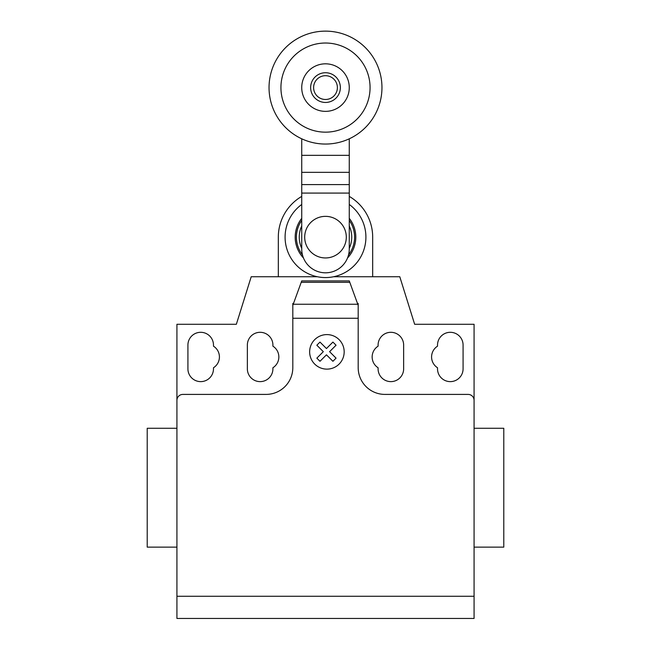 <?xml version="1.0" encoding="UTF-8"?>
<svg xmlns="http://www.w3.org/2000/svg" width="651" height="651" viewBox="0 0 651 651"><rect width="100%" height="100%" fill="white"/><g stroke="black" fill="none" stroke-linecap="round" stroke-linejoin="round"><path stroke-width="0.98" d="M340.359 87.592A14.859 14.859 0 0 1 325.5 102.451A14.859 14.859 0 0 1 310.641 87.592A14.859 14.859 0 0 1 325.5 72.733A14.859 14.859 0 0 1 340.359 87.592M337.389 87.592A11.889 11.889 0 0 1 325.5 99.481A11.889 11.889 0 0 1 313.611 87.592A11.889 11.889 0 0 1 325.5 75.703A11.889 11.889 0 0 1 337.389 87.592M381.958 87.592A56.458 56.458 0 0 1 325.5 144.05A56.458 56.458 0 0 1 269.042 87.592A56.458 56.458 0 0 1 325.5 31.134A56.458 56.458 0 0 1 381.958 87.592M325.5 132.161A44.569 44.569 0 0 1 280.931 87.592A44.569 44.569 0 0 1 325.5 43.023A44.569 44.569 0 0 1 370.069 87.592A44.569 44.569 0 0 1 325.5 132.161M325.5 63.822A23.77 23.77 0 0 0 301.73 87.592A23.77 23.77 0 0 0 325.5 111.362A23.77 23.77 0 0 0 349.27 87.592A23.77 23.77 0 0 0 325.5 63.822M304.701 237.151A20.799 20.799 0 0 0 325.5 257.951A20.799 20.799 0 0 0 346.299 237.151A20.799 20.799 0 0 0 325.5 216.352A20.799 20.799 0 0 0 304.701 237.151M301.73 138.801L301.73 249.04A23.77 23.77 0 0 0 325.5 272.81A23.77 23.77 0 0 0 349.27 249.04L349.27 193.087L301.73 193.087M349.27 193.087L349.27 155.345L301.73 155.345M349.27 155.345L349.27 138.801M349.27 184.591L301.73 184.591M301.73 225.995A26.26 26.26 0 0 0 301.73 248.308M349.27 248.308A26.26 26.26 0 0 0 349.27 225.995M301.73 220.388A29.092 29.092 0 0 0 302.471 254.923M348.529 254.923A29.092 29.092 0 0 0 349.27 220.388M301.73 218.354A30.312 30.312 0 0 0 303.472 257.967A30.312 30.312 0 0 1 295.188 237.151M347.528 257.967A30.312 30.312 0 0 0 349.27 218.354A30.312 30.312 0 0 1 347.528 257.967M301.73 204.471A40.411 40.411 0 0 0 325.5 277.562A40.411 40.411 0 0 0 349.27 204.471M317.363 276.74L278.319 276.74L278.319 237.151A47.181 47.181 0 0 1 301.73 196.399M349.27 196.399A47.181 47.181 0 0 1 372.681 237.151L372.681 276.74L333.637 276.74M474.074 556.052L474.074 547.133L503.784 547.133L503.784 428.277L474.074 428.277L474.074 389.648M176.926 547.133L147.216 547.133L147.216 428.277L176.926 428.277M187.919 345.079A12.776 12.776 0 0 1 200.703 332.303A12.776 12.776 0 0 1 213.479 345.079L213.479 346.169A12.776 12.776 0 0 1 213.479 367.758L213.479 368.848A12.776 12.776 0 0 1 200.703 381.624A12.776 12.776 0 0 1 187.919 368.848L187.919 345.079M463.081 345.079L463.081 368.848A12.776 12.776 0 0 1 450.297 381.624A12.776 12.776 0 0 1 437.521 368.848L437.521 367.758A12.776 12.776 0 0 1 437.521 346.169L437.521 345.079A12.776 12.776 0 0 1 450.297 332.303A12.776 12.776 0 0 1 463.081 345.079M474.074 596.267L176.926 596.267L176.926 618.45L474.074 618.45L474.074 324.279L414.646 324.279L399.787 276.74L372.681 276.74M474.074 400.349A5.94 5.94 0 0 0 468.126 394.408L384.928 394.408A26.74 26.74 0 0 1 358.188 367.66L358.188 318.258L292.812 318.258L292.812 305.384L301.73 280.898L349.27 280.898L358.188 305.384L358.188 318.258M349.782 282.298L301.218 282.298M301.73 280.898L349.27 280.898M358.188 305.384L358.188 303.48L357.489 303.48M278.319 276.74L251.213 276.74L236.354 324.279L176.926 324.279L176.926 400.349A5.94 5.94 0 0 1 182.874 394.408L266.072 394.408A26.74 26.74 0 0 0 292.812 367.66L292.812 318.258M293.511 303.48L292.812 303.48L292.812 305.384M272.907 367.758A12.776 12.776 0 0 0 272.907 346.169L272.907 345.079A12.776 12.776 0 0 0 260.131 332.303A12.776 12.776 0 0 0 247.356 345.079L247.356 368.848A12.776 12.776 0 0 0 260.131 381.624A12.776 12.776 0 0 0 272.907 368.848L272.907 367.758M378.093 346.169A12.776 12.776 0 0 0 378.093 367.758L378.093 368.848A12.776 12.776 0 0 0 390.869 381.624A12.776 12.776 0 0 0 403.644 368.848L403.644 345.079A12.776 12.776 0 0 0 390.869 332.303A12.776 12.776 0 0 0 378.093 345.079L378.093 346.169M176.926 400.349L176.926 596.267M336.054 358.148L332.921 361.289L326.452 354.819L319.991 361.289L316.85 358.148L323.319 351.678L316.85 345.217L319.991 342.084L326.452 348.545L332.921 342.084L336.054 345.217L329.593 351.678L336.054 358.148M344.176 351.857A17.26 17.26 0 0 0 318.282 336.909A17.26 17.26 0 0 0 318.282 366.814A17.26 17.26 0 0 0 344.176 351.857M349.27 172.328L301.73 172.328M357.773 304.245L293.227 304.245"/></g></svg>
